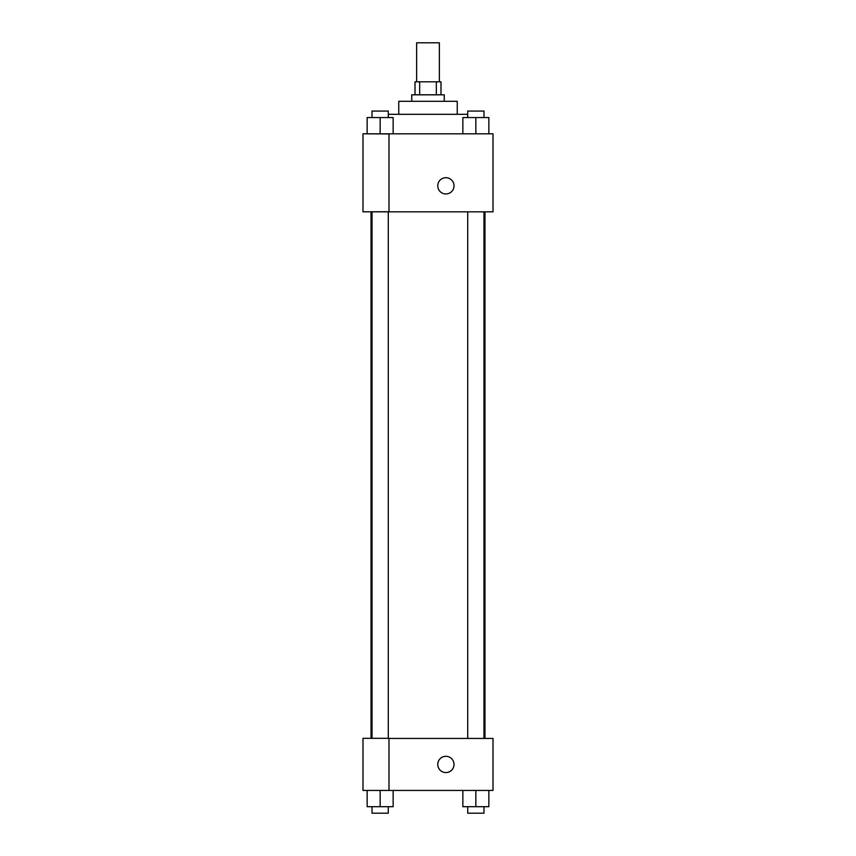 <?xml version="1.0" encoding="UTF-8"?>
<svg xmlns="http://www.w3.org/2000/svg" width="856" height="856" viewBox="0 0 856 856"><rect width="100%" height="100%" fill="white"/><g stroke="black" fill="none" stroke-linecap="round" stroke-linejoin="round"><path stroke-width="1.28" d="M439.374 81.812L439.374 42.8L416.626 42.8L416.626 81.812M419.665 94.813L419.665 81.812L415 81.812L415 94.813M419.665 81.812L441 81.812L441 94.813M436.335 94.813L436.335 81.812M411.747 101.308L411.747 94.813L444.253 94.813L444.253 101.308M398.746 114.319L398.746 101.308L457.254 101.308L457.254 114.319M388.282 114.319L467.718 114.319M362.987 133.814L493.013 133.814L493.013 211.828L362.987 211.828L388.988 211.732L388.988 133.921L362.987 133.814M437.758 185.827A8.121 8.121 0 0 1 449.946 178.786A8.121 8.121 0 0 1 449.946 192.868A8.121 8.121 0 0 1 437.758 185.827M362.987 133.921L362.987 211.732M388.988 738.439L493.013 738.439L493.013 790.441L362.987 790.441L362.987 738.332L388.988 738.332L388.988 790.441M437.758 764.44A8.121 8.121 0 0 1 449.946 757.4A8.121 8.121 0 0 1 449.946 771.481A8.121 8.121 0 0 1 437.758 764.44M462.85 790.441L462.85 806.694L488.851 806.694L488.851 790.441L488.851 806.694M475.85 806.694L475.85 790.441M483.972 806.694L483.972 813.2L467.718 813.2L467.718 806.694M367.149 790.441L367.149 806.694L393.15 806.694L393.15 790.441L393.15 806.694M380.15 806.694L380.15 790.441M388.282 806.694L388.282 813.2L372.028 813.2L372.028 806.694M462.85 133.814L462.85 117.561L488.851 117.561L488.851 133.814L488.851 117.561M475.85 133.814L475.85 117.561M483.972 117.561L483.972 111.066L467.718 111.066L467.718 117.561M367.149 133.814L367.149 117.561L393.15 117.561L393.15 133.814L393.15 117.561M380.15 133.814L380.15 117.561M388.282 117.561L388.282 111.066L372.028 111.066L372.028 117.561M484.956 738.439L484.956 211.828M371.044 738.332L371.044 211.828M467.718 211.828L467.718 738.439M483.972 211.828L483.972 738.439M388.282 738.332L388.282 211.828M372.028 738.332L372.028 211.828"/></g></svg>
